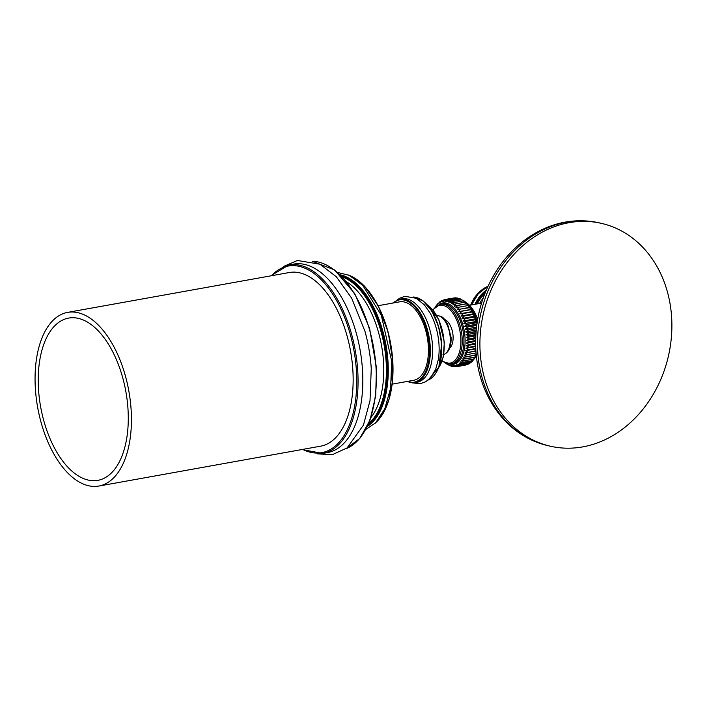 <?xml version="1.0" encoding="UTF-8"?>
<svg xmlns="http://www.w3.org/2000/svg" width="707" height="707" viewBox="0 0 707 707"><rect width="100%" height="100%" fill="white"/><g stroke="black" fill="none" stroke-linecap="round" stroke-linejoin="round"><path stroke-width="1.06" d="M601.357 223.35A114.313 94.941 102.9 0 1 671.65 317.567A114.313 94.941 -77.1 0 1 550.444 446.223A114.313 94.941 -77.1 0 1 480.15 352.006A114.313 94.941 102.9 0 1 601.357 223.35L598.917 222.793A114.313 94.941 102.9 0 0 477.711 351.45A114.313 94.941 -77.1 0 0 548.005 445.666C531.381 441.76 516.95 433.4 504.736 420.594C487.423 401.762 477.791 378.369 475.855 350.416C474.37 320.298 481.882 292.778 498.382 267.865C506.946 255.315 517.197 245.002 529.145 236.942C551.327 222.378 574.579 217.659 598.917 222.793M479.62 303.453A29.411 24.427 -77.1 0 1 483.199 298.071M476.279 355.568L474.671 357.256L475.67 356.531M476.58 354.755L473.531 359.571M475.519 356.947L474.653 358.157M475.661 356.584L473.575 359.112L464.799 360.685L462.838 359.015L465.851 358.847L463.403 357.088L466.753 356.849L464.199 355.1L467.53 354.667L464.888 352.943L468.184 352.325L465.445 350.637L468.706 349.832L465.878 348.206L469.086 347.217L466.178 345.661L469.333 344.495L466.346 343.019L469.439 341.684L466.381 340.306L469.404 338.803L466.275 337.539L469.227 335.887L466.037 334.747L468.909 332.944L465.666 331.945L468.449 330.01L465.171 329.153L467.857 327.094L464.543 326.395L467.141 324.221L463.801 323.691L466.293 321.42L462.935 321.066L465.33 318.707L461.963 318.53L464.26 316.109L460.893 316.109L463.085 313.634L459.727 313.82L461.812 311.31L458.481 311.681L460.46 309.153L457.155 309.71L459.037 307.174L455.759 307.916L457.544 305.397L454.318 306.325L456.006 303.824L452.834 304.938L454.424 302.481L451.313 303.763L452.825 301.368L449.767 302.817L451.199 300.502L448.22 302.11L449.572 299.874L446.674 301.633L447.955 299.512L445.145 301.403L446.364 299.397L443.643 301.421L444.8 299.538L442.175 301.677L443.289 299.936L440.761 302.181L441.831 300.59L439.401 302.914L440.443 301.491L439.613 302.676M474.379 358.776L472.532 360.658L463.73 362.24M474.636 358.21L472.479 360.685L463.686 362.267L461.468 360.526L464.835 360.65L462.484 358.909L465.789 358.891M472.073 361.613L473.08 360.446L471.18 362.037L472.329 360.764M471.445 361.993L470.676 362.806M450.421 365.74L449.033 364.918L451.384 366.297L452.047 366.359L450.58 365.395L455.255 366.845L453.611 365.607L456.925 366.606L455.078 365.351L458.348 366.306L456.492 364.847L459.78 365.66L457.853 364.105L461.176 364.75L459.143 363.133L462.564 363.469L459.47 363.274L461.176 364.759L470.031 363.045L468.988 363.893M468.184 364.149L458.348 366.306L455.211 365.457M465.922 364.945L456.819 366.703L453.726 365.705M443.881 301.173L444.933 299.591L453.991 298.018M455.202 297.806L456.377 297.992L455.202 297.806M457.208 297.947L458.233 298.31M459.17 298.398L460.345 298.902M461.406 299.733L462.696 300.307M475.776 335.878L466.647 337.522L469.227 336.046L466.408 334.711L468.909 332.944L466.037 331.892L468.449 330.01L465.542 329.082L467.884 327.27L464.906 326.307L467.088 324.071L464.154 323.585L466.231 321.278L463.288 320.943L465.268 318.583L462.316 318.389L464.26 316.109L461.238 315.949L463.156 313.811L460.063 313.652L461.742 311.221L458.808 311.504L460.39 309.074L457.473 309.516L458.967 307.112L456.077 307.713L457.544 305.397L454.619 306.104L456.006 303.824L453.125 304.708L454.354 302.472L451.596 303.533L452.825 301.368L461.583 299.768L464.039 300.908M462.961 300.448L464.464 301.341M464.499 301.394L465.745 302.234M452.825 301.368L461.556 299.777L467.354 303.754M466.019 302.561L464.826 302.243L467.486 303.922M467.504 303.948L466.373 303.807L468.962 305.504L470.305 307.289M456.006 303.824L464.72 302.216L468.874 305.442M468.953 305.548L467.857 305.592L470.358 307.342L471.649 309.286M457.544 305.397L466.249 303.771L468.723 305.442L467.725 305.539L470.341 307.342L469.28 307.563L471.684 309.33L474.07 313.714L473.08 314.518L475.148 316.162L474.15 317.125L476.12 318.689L475.113 319.838L476.986 321.323L475.961 322.639L477.048 322.993M470.093 306.971L469.156 307.501L471.666 309.312L470.632 309.728L472.912 311.451L471.905 312.052L474.07 313.714L477.198 322.038M475.714 337.478L469.395 338.962L466.275 337.539M475.67 338.697L466.753 340.297L469.395 338.962L475.696 337.822M475.634 340.376L469.421 341.826L466.381 340.306M475.617 341.428L466.717 343.028L469.421 341.826L475.625 340.712M475.617 343.169L469.315 344.627L466.346 343.019M475.625 344.053L466.549 345.688L475.617 343.487M475.661 345.847L469.059 347.34L466.178 345.661M475.678 346.554L466.249 348.251L475.67 346.147M475.749 348.374L468.67 349.938L465.878 348.206M475.776 348.905L465.816 350.699L475.758 348.666M475.882 350.752L468.14 352.422L465.445 350.637M475.899 351.096L465.25 353.014L475.899 351.026M476.191 354.684L466.708 356.911L464.561 355.188L467.566 354.481L464.888 352.943M465.851 358.847L463.757 357.194L476.412 354.914L474.591 357.318L465.807 358.9L474.583 357.318M474.671 357.256L462.785 359.015M473.655 359.059L464.764 360.685L461.468 360.526L463.686 362.267L460.345 361.94L463.712 362.24L460.584 362.064M473.337 359.792L471.33 361.887L462.564 363.469L460.345 361.94L462.413 363.61M462.528 363.592L471.33 361.887L462.475 363.628L459.356 363.257M461.176 364.759L469.996 363.168L461.238 364.715M469.828 363.204L468.644 363.955L459.877 365.528L458.18 364.246L459.488 364.618M456.651 364.962L459.771 365.66L468.644 363.955L459.859 365.59M468.052 364.176L458.428 366.191L456.81 364.998M465.692 365.033L456.925 366.606L455.388 365.501M456.033 366.641L453.912 365.758M453.673 366.73L452.392 365.775M452.047 366.359L450.854 365.537M450.545 365.705L449.298 365.068M448.927 364.856L447.487 364.211L449.405 365.537M447.195 363.76L445.94 363.265M445.269 362.956L445.984 363.469M446.188 363.539L448.795 364.874M449.095 364.989L451.278 366.253M450.651 365.475L453.231 366.703M455.237 366.845L452.197 365.713M440.974 301.933L442.158 300.572M439.763 301.845L439.135 302.631M438.252 303.162L435.91 306.202M436.908 305.088L437.907 304.001M435.759 306.325L435.265 306.997M435.786 306.502L436.785 305.592M475.855 334.508L469.201 335.701L475.838 334.862M475.952 332.997L466.037 334.747M476.076 331.477L468.874 332.767L476.041 331.83M476.2 330.063L465.666 331.945M476.368 328.41L468.405 329.842L476.324 328.773M476.509 327.111L465.171 329.153M476.73 325.3L467.813 326.934L476.677 325.512M476.889 324.151L464.543 326.395M458.481 311.681L471.666 309.312L470.509 309.648L472.718 311.372L471.781 311.955L473.884 313.678L473.089 314.712L474.971 316.117L474.15 317.319L475.944 318.663L475.104 320.032L476.81 321.305L475.855 322.498L467.177 324.407L475.944 322.834L477.022 323.223M476.986 321.323L463.801 323.691M466.231 321.278L475.113 319.838L466.231 321.278M476.12 318.689L462.935 321.066M465.268 318.583L474.15 317.125L465.268 318.583M475.148 316.162L461.963 318.53M464.19 315.994L473.08 314.518L464.19 315.994M473.884 313.678L460.893 316.109M463.014 313.528L471.905 312.052L463.014 313.528M472.93 311.469L459.727 313.82M461.742 311.221L470.632 309.728L461.742 311.221M460.39 309.074L469.315 307.739L460.39 309.074M470.128 307.245L457.155 309.71M459.037 307.174L467.857 305.592M456.077 307.713L458.967 307.112M454.592 306.113L466.373 303.807M451.526 303.559L454.371 302.455L463.253 300.899M449.952 302.614L452.772 301.35L461.644 299.786M452.772 301.35L449.767 302.817L451.322 300.608L460.018 298.911L451.181 300.484L448.22 302.11L449.696 299.971L458.463 298.398L460.169 298.902M451.172 300.493L448.379 301.916M446.806 301.456L449.564 299.865L458.33 298.292L460.345 298.911M448.097 300.555L446.674 301.633L448.088 299.591L456.855 298.018L447.964 299.503M445.392 301.155L446.497 299.468L456.236 298.018M446.364 299.397L455.184 297.806M442.246 301.544L444.791 299.538L453.523 298.045M453.7 298.018L444.933 299.591M442.405 301.429L444.111 299.848M440.815 302.057L444.288 299.75M438.313 303.657L439.259 302.614M437.103 304.858L438.031 303.975M464.561 355.188L467.486 354.746M466.753 356.849L476.606 354.834M473.531 359.103L464.764 360.685M449.723 348.047A15.183 7.971 -100.2 0 0 453.081 336.072A15.183 7.971 -100.2 0 0 444.588 319.502M412.137 382.894L420.577 383.618L425.729 381.736L430.66 377.662L435.715 369.169L438.331 359.51A42.411 22.271 79.8 0 0 439.003 344.645A42.411 22.271 -100.2 0 0 429.918 312.733L424.341 304.858L416.246 298.301L404.908 296.313L399.747 298.195L397.219 299.936M432.525 345.811A42.411 22.271 79.8 0 1 417.006 382.284L414.691 382.708A42.411 22.271 79.8 0 0 430.21 346.227A42.411 22.271 79.8 0 0 399.676 299.229L402 298.814A42.411 22.271 -100.2 0 1 432.525 345.811M392.217 384.14L413.728 380.269A39.839 20.918 -100.2 0 0 428.309 345.997A39.839 20.918 -100.2 0 0 399.623 301.845L378.112 305.707M340.138 274.784A78.742 41.351 79.8 0 1 388.01 361.869A78.742 41.351 -100.2 0 1 367.393 426.365M317.47 453.867L332.37 454.636L347.084 447.946L363.433 425.119L370.017 400.595L371.255 368.656A95.745 50.277 -100.2 0 0 370.963 364.635A95.745 50.277 -100.2 0 0 364.989 331.397L351.715 298.266L336.311 276.746L319.944 264.215L297.417 260.485L283.763 266.389M362.505 370.221A95.745 50.277 79.8 0 1 327.465 452.586L322.71 453.434A95.745 50.277 79.8 0 0 357.751 371.078A95.745 50.277 79.8 0 0 288.818 264.966L293.573 264.109A95.745 50.277 -100.2 0 1 362.505 370.221M67.633 312.388L289.357 272.513A88.225 46.326 79.8 0 1 352.864 370.291A88.225 46.326 79.8 0 1 320.58 446.179L98.865 486.045A88.225 46.326 79.8 0 1 35.35 388.276A88.225 46.326 79.8 0 1 67.633 312.388A88.225 46.326 79.8 0 1 131.149 410.157A88.225 46.326 79.8 0 1 98.865 486.045M128.011 409.441A82.436 43.286 79.8 0 1 97.84 480.353A82.436 43.286 79.8 0 1 38.487 388.991A82.436 43.286 79.8 0 1 68.659 318.079A82.436 43.286 79.8 0 1 128.011 409.441M475.051 304.275A32.257 26.786 -77.1 0 1 486.257 290.17M477.649 319.29A30.357 15.943 -100.2 0 0 466.196 302.578M475.873 356.39A30.357 15.943 -100.2 0 0 476.297 355.798M467.566 354.481L476.041 352.961M463.712 362.24L472.532 360.658M458.419 366.226L467.018 364.679M439.047 304.478A31.117 16.341 79.8 0 1 465.029 337.46A31.117 16.341 79.8 0 1 449.767 364.061M463.12 300.899L454.354 302.472M446.471 299.432L455.078 297.886M448.044 299.538L456.775 297.921M449.643 299.892L458.392 298.292M451.243 300.502L460.018 298.911M457.5 305.344L466.24 303.78M441.981 303.869A30.357 15.943 79.8 0 1 463.836 337.504A30.357 15.943 79.8 0 1 452.727 363.619L451.022 363.928A30.357 15.943 -100.2 0 0 462.131 337.813A30.357 15.943 -100.2 0 0 440.275 304.169L441.981 303.869M442.184 360.932A29.394 15.43 -100.2 0 0 460.796 337.84A29.394 15.43 -100.2 0 0 449.846 309.472A29.394 15.43 -100.2 0 0 433.029 310.055M436.74 315.472A19.929 10.464 79.8 0 1 450.218 337.646A19.929 10.464 79.8 0 1 443.766 354.56M427.558 305.124A35.589 18.682 79.8 0 1 444.093 342.215A35.589 18.682 79.8 0 1 438.764 367.463M423.422 301.306A41.916 22.005 79.8 0 1 441.619 344.062M441.628 344.15A41.916 22.005 79.8 0 1 436.219 372.483M413.321 297.037A42.411 22.271 79.8 0 1 441.389 344.212A42.411 22.271 79.8 0 1 428.239 380.004L438.817 367.34L441.663 344.106L438.623 326.705L432.083 311.433L423.157 300.926L413.295 297.028M393.083 303.02A41.801 21.952 79.8 0 1 415.813 308.093A41.801 21.952 79.8 0 1 429.37 346.244A41.801 21.952 79.8 0 1 407.188 381.444M364.158 285.928A78.274 41.094 79.8 0 1 392.756 360.906M392.765 361.003A78.274 41.094 79.8 0 1 386.031 407.55M349.267 275.341A78.742 41.351 79.8 0 1 392.615 361.038A78.742 41.351 79.8 0 1 375.762 422.653M340.677 275.315A78.742 41.351 79.8 0 1 387.056 362.037A78.742 41.351 79.8 0 1 367.72 425.667M341.587 276.243A78.274 41.094 79.8 0 1 386.402 362.055A78.274 41.094 79.8 0 1 368.25 424.483M342.241 276.914A77.797 40.847 79.8 0 1 386.146 361.993A77.797 40.847 79.8 0 1 368.621 423.626M346.545 281.837A75.896 39.848 79.8 0 1 383.521 362.046A75.896 39.848 79.8 0 1 370.936 417.51M312.353 261.272A95.745 50.277 79.8 0 1 376.027 367.79A95.745 50.277 79.8 0 1 346.059 448.706M271.426 275.739A94.8 49.773 79.8 0 1 324.08 282.738A94.8 49.773 79.8 0 1 356.434 371.104A94.8 49.773 79.8 0 1 302.658 449.396M473.902 313.369A30.357 15.943 79.8 0 1 477.243 321.72M484.914 293.467A31.585 26.239 102.9 0 0 477.358 303.86M485.638 291.637A32.257 26.786 102.9 0 0 476.253 304.063M487.291 286.591A32.257 26.786 102.9 0 0 470.694 305.062M550.444 446.223L548.005 445.666M469.819 305.221L481.547 303.109M465.524 302.004L477.808 318.424M476.332 356.081L475.422 357.176M469.943 363.186L468.6 364.07M454.389 302.455L463.156 300.882L464.331 301.041L465.993 302.525M468.193 364.149L467.15 364.715M455.255 366.845L456.227 366.677M447.531 364.264L450.465 365.749M439.851 301.783L438.146 303.798M438.367 303.038L436.935 305.017M453.072 304.726L455.944 303.789M445.251 301.235L447.938 299.512M443.731 301.27L446.347 299.397M439.445 302.817L441.389 300.793M437.96 303.966L437.023 304.487M435.804 306.44L436.537 305.106M436.855 305.548L435.83 306.104M468.935 305.53L468.555 305.026M468.962 305.504L467.734 305.539M466.7 356.911L463.721 357.194M461.733 360.641L464.791 360.685M458.039 364.229L461.15 364.768M451.384 366.297L452.073 366.367M447.796 364.724L448.857 364.883M445.976 363.31L447.116 364.299M446.108 363.61L447.266 363.778M442.052 361.295L451.022 363.928M440.275 304.169L432.79 309.763M435.865 315.561C444.491 315.985 444.031 319.467 447.611 324.08L451.075 337.292C451.411 347.128 448.698 352.961 442.927 354.781M427.337 304.867L438.853 319.599L444.332 342.108L443.333 356.814L438.649 367.781M406.596 381.55L414.691 382.708M392.491 303.126L399.676 299.229M348.604 275.032L364.459 286.035L378.263 305.99L388.17 332.157L392.836 360.95L389.407 398.43L383.494 412.915L375.249 423.175M365.846 429.414L375.709 422.715L384.811 408.761L390.609 388.134L391.705 361.286L381.32 315.269L362.832 285.451L349.373 275.385L337.619 272.46M312.308 261.254L334.526 269.915L354.72 293.626L369.549 328.198L376.451 367.613L375.7 395.849L369.973 420.232L359.792 438.455L346.015 448.733M370.963 364.635L371.255 368.656M270.693 275.871L288.818 264.966M301.924 449.528L322.71 453.434M487.998 286.229L478.25 293.794L471.525 304.911M470.57 305.088L477.605 293.644L487.839 286.308"/></g></svg>

